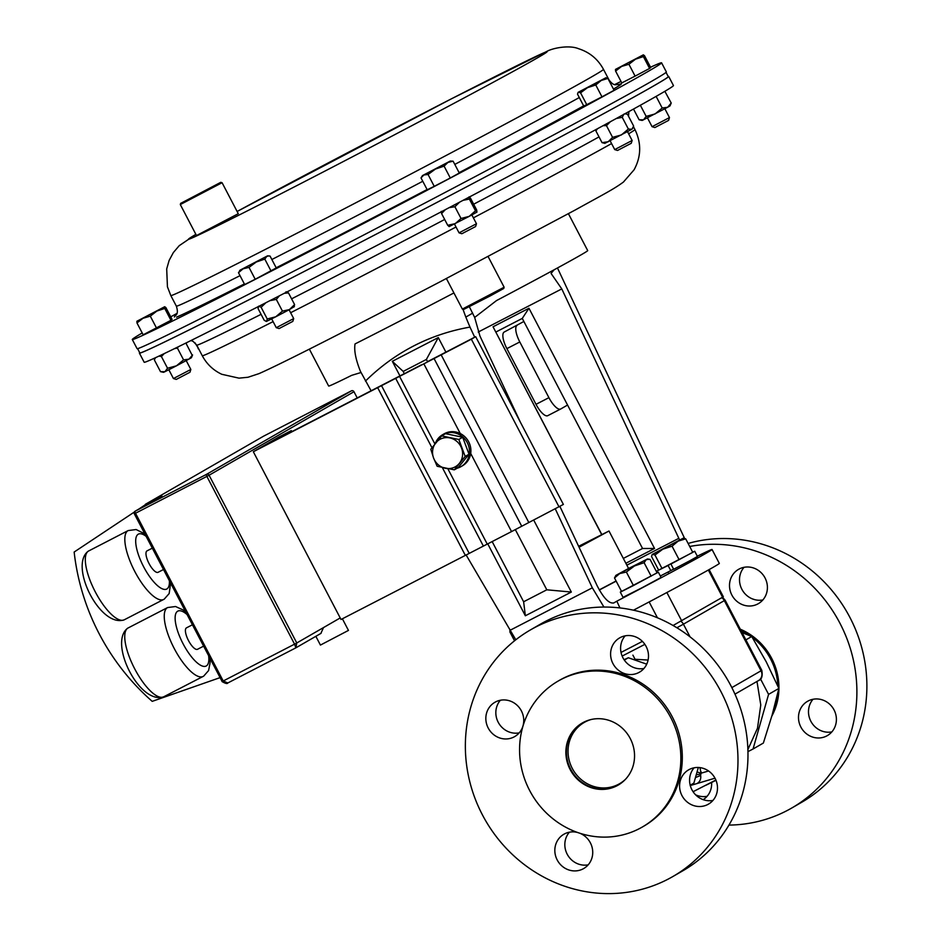 <?xml version="1.0" encoding="UTF-8"?>
<svg xmlns="http://www.w3.org/2000/svg" width="940" height="940" viewBox="0 0 940 940"><rect width="100%" height="100%" fill="white"/><g stroke="black" fill="none" stroke-linecap="round" stroke-linejoin="round"><path stroke-width="1.41" d="M624.313 660.08L628.355 657.753L646.732 664.169M698.314 767.486L693.885 783.102L690.195 785.217M628.355 657.753L624.054 659.704M760.554 679.021L768.579 694.366L753.058 748.992L763.362 743.058L772.093 715.175L778.872 688.421L766.276 661.901L751.73 636.509L742.071 632.596M753.058 748.992L747.946 751.636M768.579 694.366L778.872 688.421M745.878 639.882L751.73 636.509M700.641 773.162L697.057 771.916M731.849 687.61L761.024 670.796A7.543 7.109 60 0 1 758.474 680.595L744.668 688.55M648.095 660.045L635.064 659.281L634.759 659.998M696.235 774.795L700.277 774.125L700.97 772.762M632.902 655.133L635.064 659.281M701.216 771.963L700.617 775.453L695.436 777.603M714.999 778.191L690.16 785.593M693.074 791.703L715.869 780.024L693.086 791.715M696.951 783.561A7.543 7.097 -106.6 0 0 700.617 775.453A3.772 3.067 18.9 0 1 700.441 773.89M690.277 785.523A7.543 7.097 -106.6 0 0 692.016 784.172M708.572 770.976L701.346 773.127A3.772 2.785 -4.5 0 1 701.005 772.657M514.533 640.798L509.832 631.821L510.82 629.683M579.063 547.233L608.991 531.006L578.629 546.304M673.075 625.5L723.342 596.783L709.136 569.593M621.023 652.431L642.408 641.386M599.332 590.003A45.261 0.658 -27.6 0 0 616.17 581.143M599.262 589.874L616.088 580.99M137.604 348.646L139.825 352.888A298.144 4.336 -27.6 0 0 454.243 193.323A298.144 4.336 -27.6 0 0 668.258 76.622L666.049 72.38M155.264 357.811L154.371 359.938L160.505 371.664L164.935 371.7L176.473 365.813L167.543 368.245L161.41 356.519L164.242 353.593M167.543 368.245L164.935 371.7L163.525 372.322L160.505 371.664M185.885 343.053L192.336 355.579L191.384 357.764L176.473 365.813L183.582 359.879L177.449 348.153L174.711 348.529M186.461 343.206L185.721 343.135M178.177 346.848L177.449 348.153M192.583 354.932L188.999 359.151L183.582 359.879M154.63 359.291L155.547 357.694M158.966 356.096L161.41 356.519M265.938 302.704L261.108 307.251L267.242 318.977L275.749 316.792L289.426 309.589L282.447 311.128L276.313 299.402L279.415 295.806M282.447 311.128L275.749 316.792L266.373 321.457L264.187 320.281L258.054 308.555L258.676 306.158L261.108 307.251M294.396 306.511L289.426 309.589L294.596 304.584L288.463 292.857L284.256 293.327M286.019 291.764L288.463 292.857M293.973 306.981L294.596 304.584M269.933 300.659L276.313 299.402M267.242 318.977L266.619 321.363M139.708 352.676A298.626 4.348 -27.6 0 0 139.402 353.111L144.173 362.241A298.626 4.348 -27.6 0 0 148.99 360.619A298.626 4.348 -27.6 0 0 435.079 215.049A298.626 4.348 -27.6 0 0 673.451 85.54L668.681 76.41A298.626 4.348 -27.6 0 0 668.152 76.41M139.402 353.111A298.626 4.348 -27.6 0 0 144.22 351.49A298.626 4.348 -27.6 0 0 430.297 205.919A298.626 4.348 -27.6 0 0 668.681 76.41M504.134 287.229L503.734 288.498L490.304 295.877L463.632 309.471L462.363 309.072L504.134 287.229L488.119 256.573M623.948 114.069L622.233 117.324L628.366 129.05L631.903 129.274L633.619 126.019L627.485 114.292L624.936 113.775M633.102 127.793L631.903 129.274L604.808 143.362L602.035 142.645L595.901 130.918L596.336 129.344M622.233 117.324L616.229 118.534M610.401 121.718L606.453 125.631L603.116 125.678M628.366 129.05L621.387 134.949L612.575 137.358L606.453 125.631M597.488 128.721L595.901 130.918M612.575 137.358L608.215 141.74L602.035 142.645M293.691 318.589L276.278 327.684L279.086 328.565L292.81 321.386L293.691 318.589L289.085 309.777M249.018 267.407L256.267 262.013L264.81 259.099L266.784 256.35L268.817 255.915L270.062 256.079L276.254 267.924L255.21 279.262L249.018 267.407L243.096 268.805L238.478 272.694L244.67 284.538L255.21 279.262M271.002 270.955L264.81 259.099M239.688 270.414L267.548 255.856L240.452 269.945L238.478 272.694M190.844 369.455L173.442 378.55L176.238 379.431L189.974 372.252L190.844 369.455L186.238 360.643M170.951 320.305L143.162 334.793L136.97 322.937L142.974 318.296L150.294 316.146L156.874 311.058L164.758 308.449L164.7 306.722L165.887 307.568L172.079 319.412L170.951 320.305L164.758 308.449M156.487 327.99L150.294 316.146M164.676 306.769L136.888 321.257L136.97 322.937M136.888 321.257L164.7 306.722M650.539 67.222A298.626 4.348 152.4 0 1 656.755 64.437A298.626 4.348 152.4 0 1 661.572 62.816A298.626 4.348 152.4 0 1 423.2 192.324A298.626 4.348 152.4 0 1 137.111 337.895A298.626 4.348 152.4 0 1 132.293 339.516A298.626 4.348 152.4 0 1 142.21 332.971M661.572 62.816L666.354 71.945A298.626 4.348 152.4 0 1 427.97 201.454A298.626 4.348 152.4 0 1 141.881 347.024A298.626 4.348 152.4 0 1 137.076 348.646L132.293 339.516M170.739 316.839A298.626 4.348 152.4 0 1 176.826 313.478M614.772 84.529A298.626 4.348 152.4 0 1 621.011 81.439M181.067 203.169L220.806 182.313L181.067 203.169M222.087 182.713L180.304 204.556L196.495 235.541L238.278 213.697L222.087 182.724L220.806 182.313M664.862 91.309L671.219 103.059L670.009 105.891L667.623 107.278L642.161 120.449L639.13 119.791L633.513 109.052M671.219 103.059L667.623 107.278L662.207 108.018L656.132 96.385M662.207 108.018L655.098 113.94L646.168 116.384L640.352 105.257M646.168 116.384L643.559 119.827L639.13 119.791M459.589 202.171L454.901 206.753L461.035 218.48L469.178 216.376L476.98 212.088L475.499 210.795L469.365 199.069L469.025 196.883L470.505 198.175L476.639 209.902L476.98 212.088M475.499 210.795L469.178 216.376L449.062 226.599M463.103 200.326L469.365 199.069M454.901 206.753L449.214 207.623M445.337 209.667L441.577 213.556L441.236 211.371M461.035 218.48L455.289 223.626L447.71 225.283L441.577 213.556M447.71 225.283L449.191 226.575M669.468 117.582L652.066 126.688L654.863 127.558L668.599 120.391L669.468 117.582L664.874 108.77M649.575 68.432L650.703 67.539L644.511 55.695L643.324 54.849L643.383 56.588L649.575 68.432L635.111 76.117L628.919 64.273L635.499 59.185L643.383 56.588M635.111 76.117L621.786 82.92L615.594 71.076L621.61 66.423L628.919 64.273M615.477 69.419L615.594 71.076M615.512 69.384L643.324 54.849L615.477 69.407M476.474 223.743L459.061 232.85L461.869 233.731L475.593 226.552L476.474 223.743L471.868 214.943M444.091 166.133L447.945 162.42L453.103 161.187L450.331 161.022L435.42 169.071L444.091 166.133L450.284 177.989L434.245 186.343L428.053 174.499L435.42 169.071L423.881 174.958L428.053 174.499M453.103 161.187L459.296 173.03L450.284 177.989M434.245 186.343L427.207 189.763L421.014 177.907L422.483 175.58L450.331 161.022M421.014 177.907L423.881 174.958L422.483 175.58M198.622 348.74L195.026 342.83M198.716 348.928L198.093 348.693M697.316 556.21A117.876 1.716 152.4 0 1 712.05 549.489A117.876 1.716 152.4 0 1 706.328 553.12A117.876 1.716 152.4 0 1 616.828 601.189L613.75 602.963M712.05 549.489L719.323 563.413A117.876 1.716 152.4 0 1 713.613 567.043A117.876 1.716 152.4 0 1 633.49 610.189M360.984 372.522L351.689 375.342A146.17 2.127 152.4 0 1 328.647 386.035L309.354 349.128M453.914 292.939A146.17 2.127 152.4 0 1 355.038 343.934C353.945 350.538 355.755 359.714 360.49 371.453L371.053 390.711M469.342 306.734L474.665 317.438L496.496 300.589A146.17 2.127 152.4 0 0 580.626 255.104A146.17 2.127 152.4 0 0 587.712 250.604L568.418 213.697M625.864 563.272L654.534 548.466L528.962 308.249L493.042 326.791L601.764 534.425M493.042 326.791L601.624 534.496M528.962 308.249L522.276 318.413L495.944 332.008M654.534 548.466L642.549 548.49L567.56 405.046L560.745 408.971A15.722 5.24 62.7 0 1 560.675 409.006L547.762 415.668A15.722 5.24 -117.3 0 1 536.012 404.329L506.883 348.623A15.722 5.24 -117.3 0 1 504.157 332.067L523.874 321.48L522.276 318.413M504.157 332.067L523.874 321.48L567.56 405.046M623.326 558.419L642.549 548.49M536.012 404.329L548.913 397.667L519.797 341.96L506.883 348.623M517.059 325.404A15.722 5.24 62.7 0 0 519.797 341.96M548.913 397.667A15.722 5.24 62.7 0 0 560.675 409.006M560.593 409.041L547.832 415.633A15.722 5.24 -117.3 0 1 547.762 415.668M515.813 639.788L466.087 554.917M619.942 607.933L616.828 601.189M613.632 603.022L613.855 602.904C609.108 603.927 603.492 598.11 597.018 585.479L559.911 506.425M474.665 317.438L479.952 336.062L520.349 422.13M472.679 313.126L465.817 317.086L469.977 327.096C429.745 334.252 394.906 352.241 365.472 381.053M509.786 630.434L592.329 587.817L555.282 508.869M474.712 337.19L469.977 327.096M592.329 587.817L603.938 607.052M533.673 520.02L571.332 592.047L525.354 615.782L487.754 543.861M399.947 375.906L392.309 361.312L438.287 337.578L445.877 352.077M462.962 309.26L465.817 317.086M626.851 565.163L678.833 538.326L561.779 288.909L478.225 332.043M684.52 538.244L557.467 267.971M554.177 269.757L551.052 273.411L561.779 288.909M678.833 538.326L679.573 539.96M525.354 615.782L523.627 601.764L546.798 589.803L515.32 529.596M392.309 361.312L403.201 371.418L404.47 373.85M492.161 541.581L523.627 601.764M438.287 337.578L426.372 359.456L403.201 371.418M427.63 361.853L426.372 359.456M571.332 592.047L546.798 589.803M632.127 140.495L614.725 149.589L617.521 150.471L631.245 143.291L632.127 140.483L627.52 131.682M607.91 78.443L605.983 77.762L601.189 80.464L607.91 78.443L614.102 90.287L601.964 96.832L595.772 84.988L601.189 80.464L587.512 87.667L595.772 84.988M580.567 92.837L587.512 87.667L578.382 92.237L580.567 92.837L586.76 104.681L583.705 105.985L577.513 94.141L578.135 92.32L605.736 77.844M601.964 96.832L586.76 104.681M435.326 443.433A18.424 17.366 60 0 1 442.658 434.68A18.424 17.366 60 0 1 466.898 441.964A18.424 17.366 60 0 1 461.058 466.593A18.424 17.366 60 0 1 457.134 468.226M442.658 434.68L444.079 433.857A18.424 17.366 60 0 1 468.32 441.154A18.424 17.366 60 0 1 462.468 465.782L461.058 466.593M404.365 373.638L270.191 442.775L291.318 430.602L278.781 437.077L253.33 451.74L341.02 619.484L511.536 531.582L563.377 504.428L475.687 336.696L428.487 361.16M253.33 451.74L423.846 363.851L460.283 433.552M470.705 453.48L511.536 531.582M423.846 363.851L471.351 339.187L559.042 506.919M471.351 339.187L475.687 336.696M421.379 364.861L405.904 372.851M291.318 430.602L291.835 431.601M342.383 618.779L348.458 630.411L320.434 645.075L315.852 636.321M158.143 572.272A12.056 4.019 -117.3 0 1 158.084 572.307A12.056 4.019 -117.3 0 1 149.025 563.518A12.056 4.019 -117.3 0 1 146.969 550.911A12.056 4.019 -117.3 0 1 147.028 550.875A12.056 4.019 -117.3 0 1 147.075 550.852M197.576 649.258A12.056 4.019 -117.3 0 1 197.518 649.293A12.056 4.019 -117.3 0 1 188.458 640.504A12.056 4.019 -117.3 0 1 186.402 627.897A12.056 4.019 -117.3 0 1 186.461 627.861A12.056 4.019 -117.3 0 1 186.52 627.838M340.21 617.944L323.489 627.591L320.881 633.419M161.739 495.862A1.962 1.857 60 0 1 161.88 495.791L145.347 504.322L263.529 436.207L351.419 390.84A1.962 1.857 60 0 1 353.969 391.721L357.188 397.867M295.983 647.766L321.069 633.313M227.809 682.969L295.889 647.825L227.809 682.969L223.215 680.995L294.561 644.159L295.877 647.836L296.782 642.972L323.489 627.591M227.774 682.992L227.762 682.992C227.339 683.991 225.424 683.521 222.04 681.57L223.215 680.995L135.513 513.24L134.432 513.769M145.347 504.322L145.747 505.074M219.995 677.658L152.209 701.357A221.605 208.892 60 0 1 74.154 552.038L134.314 512.053M145.512 504.615L138.673 509.163M458.826 439.474L441.647 435.89L430.814 449.285L433.575 458.003L437.147 466.264L454.326 469.836L465.171 456.44L458.826 439.474L462.691 437.241L469.037 454.22L465.171 456.44M441.647 435.89L445.525 433.669L462.691 437.241M469.037 454.22L458.191 467.615L454.326 469.836M433.575 458.003A15.722 14.817 60 0 1 435.831 442.822A15.722 14.817 60 0 1 449.837 437.911A15.722 14.817 60 0 1 461.587 448.192A15.722 14.817 -120 0 1 459.343 463.373A15.722 14.817 60 0 1 445.325 468.285A15.722 14.817 60 0 1 433.575 458.003M625.417 779.354A35.367 33.335 60 0 1 576.631 774.948A35.367 33.335 60 0 1 590.955 719.558M681.947 795.557A19.799 18.671 -120 0 0 708.419 804.158A19.799 18.671 -120 0 0 715.129 778.438A19.799 18.671 -120 0 0 688.644 769.837A19.799 18.671 -120 0 0 681.947 795.557M694.131 767.792A19.799 18.671 -120 0 0 691.946 789.8A19.799 18.671 -120 0 0 712.943 800.434M577.654 832.511A19.799 18.671 -120 0 0 563.894 834.238A19.799 18.671 -120 0 0 557.197 859.959A19.799 18.671 -120 0 0 583.67 868.56A19.799 18.671 -120 0 0 590.367 842.839A19.799 18.671 -120 0 0 579.957 833.286M569.381 832.206A19.799 18.671 -120 0 0 567.196 854.202A19.799 18.671 -120 0 0 588.182 864.835M488.201 728.007A19.799 18.671 -120 0 0 514.685 736.596A19.799 18.671 -120 0 0 521.383 710.875A19.799 18.671 -120 0 0 494.91 702.286A19.799 18.671 -120 0 0 488.201 728.007M500.386 700.241A19.799 18.671 -120 0 0 498.2 722.237A19.799 18.671 -120 0 0 519.197 732.871M612.962 663.605A19.799 18.671 -120 0 0 639.435 672.194A19.799 18.671 -120 0 0 646.133 646.473A19.799 18.671 -120 0 0 619.66 637.884A19.799 18.671 -120 0 0 612.962 663.605M625.147 635.84A19.799 18.671 -120 0 0 622.962 657.836A19.799 18.671 -120 0 0 643.947 668.469M618.391 784.971A35.861 33.805 60 0 1 570.709 769.249A35.861 33.805 60 0 1 582.577 722.825M570.169 769.566A35.861 33.805 -120 0 0 618.12 785.135A35.861 33.805 -120 0 0 630.258 738.546A35.861 33.805 -120 0 0 582.307 722.977A35.861 33.805 -120 0 0 570.169 769.566M482.385 814.804A142.398 134.232 60 0 1 530.56 629.847A142.398 134.232 60 0 1 720.957 691.64A142.398 134.232 60 0 1 672.77 876.585A142.398 134.232 60 0 1 482.385 814.804M530.56 629.847L540.559 624.078A142.398 134.232 60 0 1 730.956 685.871A142.398 134.232 60 0 1 682.769 870.828L672.77 876.585M529.643 790.493A84.248 79.406 60 0 1 558.149 681.065A84.248 79.406 60 0 1 670.784 717.62A84.248 79.406 60 0 1 642.279 827.047A84.248 79.406 60 0 1 529.643 790.493M558.149 681.065L559.594 680.231A84.248 79.406 60 0 1 672.241 716.785A84.248 79.406 60 0 1 643.736 826.201L642.279 827.047M707.091 796.298A19.799 18.671 60 0 1 695.612 794.817M711.615 782.679A19.799 18.671 60 0 1 703.191 799.658M831.853 731.896A19.799 18.671 60 0 1 810.856 721.262A19.799 18.671 60 0 1 813.041 699.266M834.039 709.9A19.799 18.671 60 0 1 827.329 735.62A19.799 18.671 60 0 1 800.857 727.031A19.799 18.671 60 0 1 807.554 701.311A19.799 18.671 60 0 1 834.039 709.9M762.857 599.943A19.799 18.671 60 0 1 741.871 589.298A19.799 18.671 60 0 1 744.057 567.302M765.043 577.936A19.799 18.671 60 0 1 758.345 603.656A19.799 18.671 60 0 1 731.872 595.067A19.799 18.671 60 0 1 738.57 569.346A19.799 18.671 60 0 1 765.043 577.936M771.811 716.151A60.983 57.481 -120 0 0 771.658 658.317A60.983 57.481 -120 0 0 740.297 629.201M777.815 685.989A60.983 57.481 -120 0 0 770.565 658.94A60.983 57.481 -120 0 0 752.247 637.332M750.214 635.875A60.983 57.481 -120 0 0 741.049 630.646M728.947 825.085A142.398 134.232 -120 0 0 791.68 808.059L801.679 802.29A142.398 134.232 -120 0 0 849.866 617.345A142.398 134.232 -120 0 0 688.115 543.449M791.68 808.059A142.398 134.232 -120 0 0 839.866 623.102A142.398 134.232 -120 0 0 689.702 546.481M754.585 599.626A84.248 79.406 -120 0 0 752.282 598.851M772.868 712.426A60.983 57.481 -120 0 0 777.603 693.932M671.748 563.542L670.913 564.035L673.651 569.264L690.125 560.593L697.457 556.48L694.719 551.251L692.674 552.156M660.338 575.997L673.592 569.158M670.913 564.035L694.719 551.251M679.127 559.723L672.053 546.199L678.151 541.123L685.707 538.843L692.78 552.368L656.661 571.144L668.093 565.492L670.831 570.721M669.421 564.74L668.093 565.492M621.516 591.378L620.306 592.094L623.044 597.335L642.208 587.664L661.09 577.442L658.352 572.202L657.048 572.765M620.306 592.094L658.352 572.202M685.707 538.843L683.263 538.173L662.782 549.207L672.053 546.199M654.968 555.023L662.782 549.207L652.513 554.353L654.968 555.023L662.042 568.547M658.599 570.016L651.526 556.48L652.231 554.436L683.263 538.173M626.357 572.025L634.5 565.951L644.1 562.684L646.32 559.582L649.998 559.277L657.072 572.812L633.431 585.549L626.357 572.025L619.695 573.588L614.502 577.959L621.575 591.495L633.431 585.549M651.173 576.208L644.1 562.684M608.991 531.006L628.578 568.477L615.865 575.398L614.502 577.959M628.543 568.489L646.32 559.582L615.865 575.398M644.875 644.358L622.151 656.085M680.866 621.305A7.543 7.109 60 0 1 683.427 624.184L676.87 627.755M721.779 597.722A7.543 7.109 60 0 1 724.329 600.601L683.427 624.184L690.054 636.862M725.093 600.12L724.329 600.601L761.024 670.796L761.788 670.314L725.093 600.12L722.449 597.241M649.152 601.929L657.448 617.792M666.871 592.517L681.676 620.835M708.349 570.028L722.59 597.264M190.973 340.538L193.123 341.396L196.73 345.121A244.118 3.56 -27.6 0 0 200.667 343.793A244.118 3.56 -27.6 0 0 261.073 314.324M628.637 133.797A244.118 3.56 -27.6 0 0 634.935 129.508C641.527 143.209 641.233 156.651 634.077 169.811L623.443 182.043C613.526 189.351 604.514 193.758 575.115 210.055L441.036 281.307C356.953 325.216 280.86 364.132 258.911 373.662L248.007 377.257L239.007 378.15L221.781 374.285C213.239 370.254 206.73 364.062 202.264 355.708A244.118 3.56 -27.6 0 0 206.201 354.38A244.118 3.56 -27.6 0 0 273.105 321.621M290.625 312.726A244.118 3.56 -27.6 0 0 456.018 227.01M473.396 217.857A244.118 3.56 -27.6 0 0 611.576 143.573M291.588 298.838A244.118 3.56 -27.6 0 0 444.679 219.478M473.654 204.215A244.118 3.56 -27.6 0 0 599.027 136.888M240.029 275.655A244.118 3.56 152.4 0 1 180.28 304.807A244.118 3.56 152.4 0 1 176.344 306.123C179.387 315.617 174.617 315.229 174.429 316.991L174.441 316.98M608.838 80.217A244.118 3.56 152.4 0 0 609.014 79.935L603.48 69.349A244.118 3.56 152.4 0 1 408.618 175.216A244.118 3.56 152.4 0 1 174.746 294.22A244.118 3.56 152.4 0 1 170.81 295.548L176.344 306.123M579.287 97.537A244.118 3.56 152.4 0 1 454.784 164.418M422.777 181.279A244.118 3.56 152.4 0 1 271.86 259.511M603.48 69.349C597.922 59.126 589.639 52.252 578.617 48.727C569.299 44.803 552.885 47.999 546.845 51.395L451.494 98.771L237.115 211.476A202.37 2.949 152.4 0 1 417.654 116.219A202.37 2.949 152.4 0 1 543.896 52.793A202.37 2.949 152.4 0 1 401.885 130.907A202.37 2.949 152.4 0 1 191.737 238.114A202.37 2.949 152.4 0 1 195.884 234.366L179.211 245.692L173.348 252.578L169.141 260.404L166.697 268.922L167.438 286.829L170.81 295.548M618.567 84.671A253.295 3.69 152.4 0 1 613.479 89.088M583.646 105.891A253.295 3.69 152.4 0 1 459.108 172.666M427.089 189.528A253.295 3.69 152.4 0 1 276.184 267.783M244.365 283.951A253.295 3.69 152.4 0 1 176.544 317.144M377.622 387.574L465.312 555.317M381.487 385.588L469.178 553.331M395.693 378.373L431.965 447.745M442.364 467.627L483.383 546.105M399.571 376.388L434.903 443.974M447.875 468.79L487.261 544.119M434.033 358.493L521.723 526.224M441.13 354.791L528.821 522.523M88.877 550.864A38.752 12.925 62.7 0 0 88.701 550.946A38.752 12.925 62.7 0 0 88.525 551.04A38.752 12.925 62.7 0 0 95.128 591.577A38.752 12.925 62.7 0 0 124.245 619.812A38.752 12.925 62.7 0 0 124.421 619.718M146.1 536.317A30.891 10.305 62.7 0 0 138.239 534.214A30.891 10.305 62.7 0 0 143.62 566.738A30.891 10.305 62.7 0 0 166.862 588.969A30.891 10.305 62.7 0 0 169.388 580.873M163.924 599.321A38.752 12.925 -117.3 0 1 163.748 599.426A38.752 12.925 -117.3 0 1 134.632 571.179A38.752 12.925 -117.3 0 1 128.016 530.654A38.752 12.925 -117.3 0 1 128.192 530.56L136.136 529.537L144.831 533.897M128.31 627.85A38.752 12.925 62.7 0 0 128.134 627.932A38.752 12.925 62.7 0 0 127.958 628.026A38.752 12.925 62.7 0 0 134.561 668.563A38.752 12.925 62.7 0 0 163.689 696.798A38.752 12.925 62.7 0 0 163.854 696.705M186.942 614.455A30.891 10.305 62.7 0 0 177.684 611.2A30.891 10.305 62.7 0 0 183.053 643.724A30.891 10.305 62.7 0 0 206.307 665.955A30.891 10.305 62.7 0 0 208.668 656.002M203.357 676.318A38.752 12.925 -117.3 0 1 203.181 676.412A38.752 12.925 -117.3 0 1 174.064 648.177A38.752 12.925 -117.3 0 1 167.449 607.639A38.752 12.925 -117.3 0 1 167.625 607.545L175.569 606.523L182.912 609.872L185.709 612.081M353.969 391.721L209.079 475.229L296.782 642.972L294.561 644.159L206.871 476.404L135.513 513.24A1.962 0.658 62.7 0 1 135.172 511.172L206.53 474.336L351.419 390.84M161.88 495.791L135.172 511.172A1.962 1.857 -120 0 0 135.102 511.219A1.962 1.962 0 0 0 134.338 513.827L222.134 681.512M206.53 474.336A1.962 0.658 62.7 0 0 206.871 476.404L209.079 475.229A1.962 1.857 60 0 0 206.53 474.336M705.87 785.276L715.998 780.329M747.888 749.556L757.487 728.265L760.777 704.941L756.982 681.453M744.927 688.397L734.962 694.143M761.788 670.314C762.81 676.212 761.706 679.632 758.474 680.595M700.746 771.787L699.995 767.627M634.935 129.508L633.466 126.7M202.264 355.708L196.73 345.121M628.496 116.219L628.919 111.578M462.351 309.072L446.382 278.51M625.135 113.669L626.052 113.846M276.278 327.684L271.672 318.883M267.548 255.856L268.817 255.915M173.442 378.55L168.836 369.749M609.014 79.935C614.478 87.056 615.817 84.024 619.025 84.553M180.703 203.287L180.304 204.556M652.066 126.688L647.46 117.876M459.061 232.85L454.455 224.037M614.725 149.589L610.119 140.777M128.192 530.56L88.242 551.192C68.785 565.692 100.181 628.12 124.245 619.812L164.206 599.168L169.165 593.563L170.622 583.223M167.625 607.545L127.675 628.19C108.229 642.678 139.625 705.106 163.689 696.798L203.639 676.166L208.598 670.561L210.137 662.512L209.867 658.294M147.028 550.875L152.292 548.161M186.461 627.861L192.359 624.818M197.518 649.293L203.534 646.191M158.084 572.307L163.466 569.523M161.809 495.827L135.102 511.219M657.424 572.589L656.661 571.144M689.631 562.414L688.996 561.204M668.892 573.623L668.105 572.119M647.167 559.03L648.612 559.1"/></g></svg>
